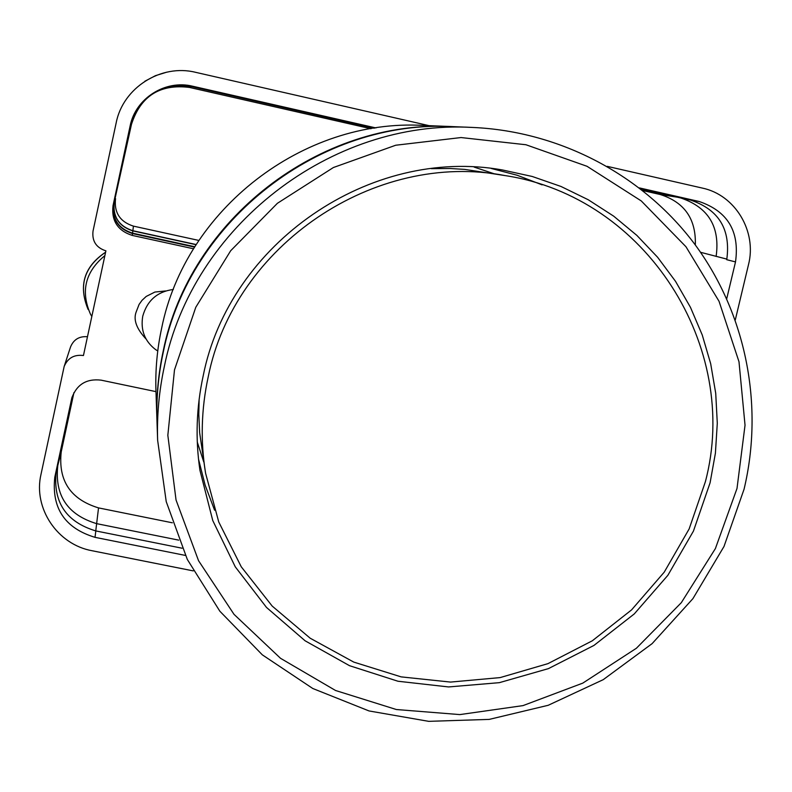 <?xml version="1.0" encoding="UTF-8"?>
<svg xmlns="http://www.w3.org/2000/svg" width="792" height="792" viewBox="0 0 792 792"><rect width="100%" height="100%" fill="white"/><g stroke="black" fill="none" stroke-linecap="round" stroke-linejoin="round"><path stroke-width="1.19" d="M165.587 290.951L154.885 292.05L146.213 296.436L142.035 300.317L139.095 304.415L136.095 312.147C133.254 319.909 136.59 328.878 146.084 339.055M429.106 125.661L195.683 72.339C160.954 63.608 122.889 87.764 116.167 122.889L93.02 231.106C91.912 241.144 96.208 247.718 105.9 250.846L83.447 355.529C74.181 354.361 67.746 358.024 64.152 366.508L70.518 347.005C73.626 339.501 79.279 336.075 87.476 336.729M639.401 187.902L699.069 201.475C727.63 211.177 739.778 231.314 735.511 261.904L726.729 298.713M375.933 127.938L192.674 86.229C165.34 79.378 135.412 98.386 130.106 126.017L113.008 205.762C111.335 220.839 117.751 230.729 132.264 235.422L193.555 248.787M182.11 548.222L95.812 530.927C66.082 521.908 52.886 502.148 56.202 471.646L54.806 477.17C51.44 508.137 64.845 528.185 95.03 537.342L185.377 555.42M54.806 477.17L71.815 397.97C76.794 384.407 86.546 378.467 101.099 380.15L155.975 391.634M64.152 366.508L40.996 474.368C33.007 508.266 57.539 544.619 92.129 550.747L193.248 570.893M607.266 166.36L702.247 188.06C735.263 194.881 757.152 231.521 748.46 264.805L735.283 319.958M374.131 128.205L191.337 86.516M130.492 125.225L136.937 109.514M184.269 85.506L191.219 86.585M178.715 540.134L96.644 523.651C67.478 514.78 54.529 495.386 57.796 465.458L56.103 472.161M700.554 252.292L726.878 259.123M640.629 188.852L680.803 197.99C708.454 207.375 720.225 226.849 716.126 256.43M374.388 128.165L191.961 86.655C160.578 82.744 140.045 95.802 130.353 125.839L130.106 126.017M735.511 261.904L726.739 259.707C730.937 229.571 718.958 209.722 690.802 200.168L699.069 201.475M640.461 188.714L690.802 200.168M172.359 522.799L98.535 507.9C70.518 499.356 58.073 480.695 61.222 451.915L73.933 392.614M194.585 247.114L132.492 233.561L132.264 235.422M194.812 246.748L132.571 233.165C118.285 228.541 111.959 218.81 113.602 203.96L113.523 204.356C111.87 219.196 118.196 228.938 132.492 233.561M196.198 244.55L132.878 230.729C118.859 226.185 112.652 216.632 114.266 202.079L113.602 203.96M370.973 128.72L189.496 87.437C159.935 83.754 140.59 96.05 131.472 124.344L114.266 202.079M144.827 81.269L155.41 75.686L166.835 72.141M196.099 244.708L132.838 230.898C118.82 226.354 112.622 216.8 114.236 202.237M198.881 240.441L133.412 226.126C119.948 221.76 113.989 212.583 115.543 198.594M642.787 190.555L660.261 194.525C684.506 202.227 696.188 219.047 695.317 244.975M157.756 350.965L155.569 349.569C144.679 341.184 140.412 330.036 142.758 316.147C147.193 300.465 157.39 291.575 173.359 289.466M104.881 255.618C85.269 271.755 80.457 291.268 90.466 314.157L91.823 316.473M198.525 459.182L205.148 485.179L214.592 510.197L205.148 485.179L198.525 459.182M197.287 442.114L203.702 461.776M423.344 125.423C303.128 118.414 185.358 209.444 161.618 328.343C157.143 349.074 155.252 369.963 155.955 391.03L156.955 420.235C156.182 396.99 158.271 373.913 163.221 351.014C189.456 219.622 319.829 118.849 452.539 126.621L423.344 125.423M542.114 184.863L517.166 175.25L491.208 168.448L517.166 175.25L542.114 184.863M493.772 173.646L474.16 167.102M505.157 175.596C375.012 150.282 234.185 245.253 208.187 377.002C201.247 409.088 200.376 441.144 205.573 473.18L218.74 521.948L241.263 566.815L272.181 606.068L310.187 638.213L353.757 662.092L401.158 676.883L450.569 682.08L500.118 677.596L547.945 663.647L592.297 640.797L631.541 609.919L664.231 572.161L689.149 528.927L705.355 481.793C741.074 347.094 646.183 196.911 505.157 175.596L464.765 169.399L449.965 168.498L431.402 168.656M199.129 399.376L198.792 414.226L199.653 432.739L205.573 473.18M203.168 375.943C196.357 407.395 195.287 438.867 199.95 470.359L212.761 520.542L235.274 566.834L266.498 607.434L305.108 640.797L349.519 665.686L397.97 681.239L448.559 686.941L499.346 682.664L548.42 668.626L593.96 645.421L634.273 613.919L667.854 575.329L693.455 531.066L710.087 482.793L715.404 453.212L717.295 423.245L715.721 393.287L710.681 363.716L702.237 334.957L690.476 307.365L675.536 281.348L657.598 257.252L636.887 235.422L613.681 216.157L588.268 199.762L560.993 186.466L532.234 176.477L502.375 169.953C370.547 146.312 229.442 242.916 203.168 375.943M472.586 127.443L453.895 126.671C320.612 118.869 189.644 220.087 163.291 352.064C158.321 375.062 156.222 398.237 156.994 421.582L157.638 440.283C156.816 415.543 159.043 390.971 164.32 366.577C192.268 226.611 331.323 119.146 472.586 127.443C560.795 131.314 643.896 175.804 695.277 244.926C746.282 314.394 763.983 405.454 744.084 489.129M95.812 530.927L95.03 537.342M61.222 451.915L57.747 465.686M72.121 396.911L71.557 399.059M191.961 86.655L192.674 86.229M113.523 204.356L113.008 205.762M131.472 124.344L130.848 124.76M132.838 230.898L132.571 233.165M680.803 197.99L682.179 198.208M98.535 507.9L95.763 530.917M189.496 87.437L190.961 86.526M133.412 226.126L132.878 230.729M660.261 194.525L677.259 197.188M105.613 252.183C84.061 266.617 78.23 285.704 88.12 309.444C78.289 285.853 84.11 266.795 105.603 252.252M737.005 488.466L745.034 425.195L738.995 361.766L719.037 301.277L685.961 246.738L641.263 200.93L587.04 166.3L525.947 144.748L461.053 137.551L395.723 145.233L333.402 167.518L277.388 203.306L230.69 250.727L195.792 307.266L174.488 369.894L167.835 435.293L176.042 500.009L198.544 560.706L234.016 614.344L280.507 658.291L335.551 690.495L396.337 709.523L459.845 714.592L523.007 705.613L582.793 683.12L636.402 648.242L681.308 602.682L715.394 548.569L737.005 488.466M453.212 126.651L452.539 126.621M156.974 420.908L156.955 420.235M157.638 440.283L166.231 501.643L187.318 559.449L219.869 611.236L262.33 654.845L312.8 688.505L369.052 710.949L428.68 721.344L489.218 719.393L548.193 705.296L603.217 679.675L652.113 643.639L692.921 598.633L724.007 546.46L744.064 489.199"/></g></svg>
